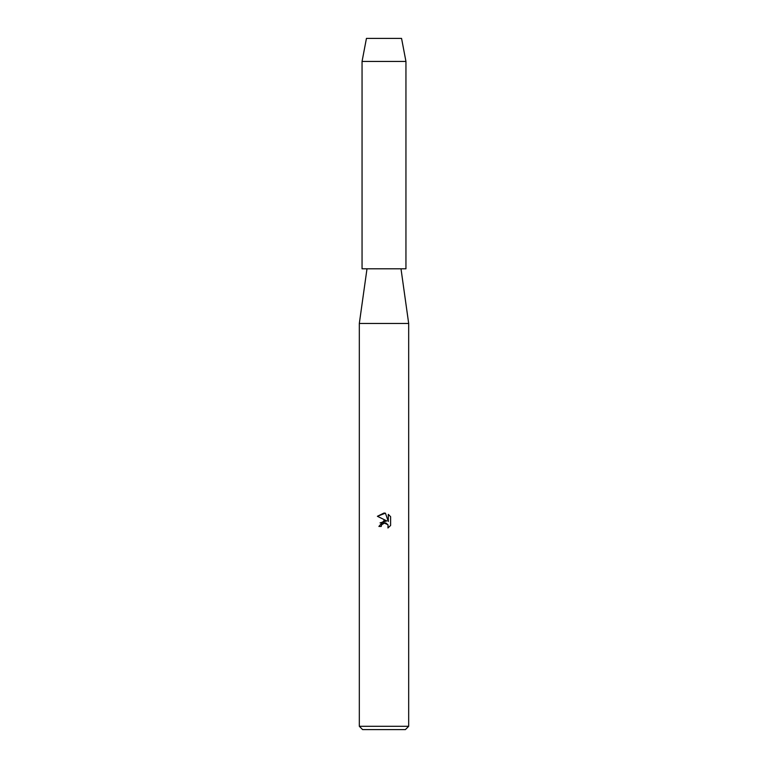 <?xml version="1.0" encoding="UTF-8"?>
<svg xmlns="http://www.w3.org/2000/svg" width="768" height="768" viewBox="0 0 768 768"><rect width="100%" height="100%" fill="white"/><g stroke="black" fill="none" stroke-linecap="round" stroke-linejoin="round"><path stroke-width="1.15" d="M401.558 38.4L366.442 38.4L401.558 38.4L405.946 61.44L405.946 268.8L362.054 268.8L362.054 61.44L405.946 61.44M366.998 268.8L359.318 323.462L408.682 323.462L408.682 726.307L359.318 726.307L362.602 729.6L405.398 729.6L408.682 726.307M385.43 513.187L377.405 516.288L384 513.034L385.43 513.187L388.31 521.482L388.31 514.378L390.605 516.691L390.605 525.456L387.946 528L388.051 525.053L386.131 523.133L384.768 522.864L381.6 524.822L381.226 526.435L378.893 526.435L384 520.598L386.832 520.934L377.395 516.288M381.226 526.435L381.466 525.13M387.946 528L390.605 525.456M386.832 520.934L380.064 522.883M382.733 523.507L383.923 522.97M383.942 522.96L387.821 524.602M390.605 516.691L388.31 514.378M401.002 268.8L408.682 323.462M359.318 323.462L359.318 726.307M366.442 38.4L362.054 61.44"/></g></svg>

